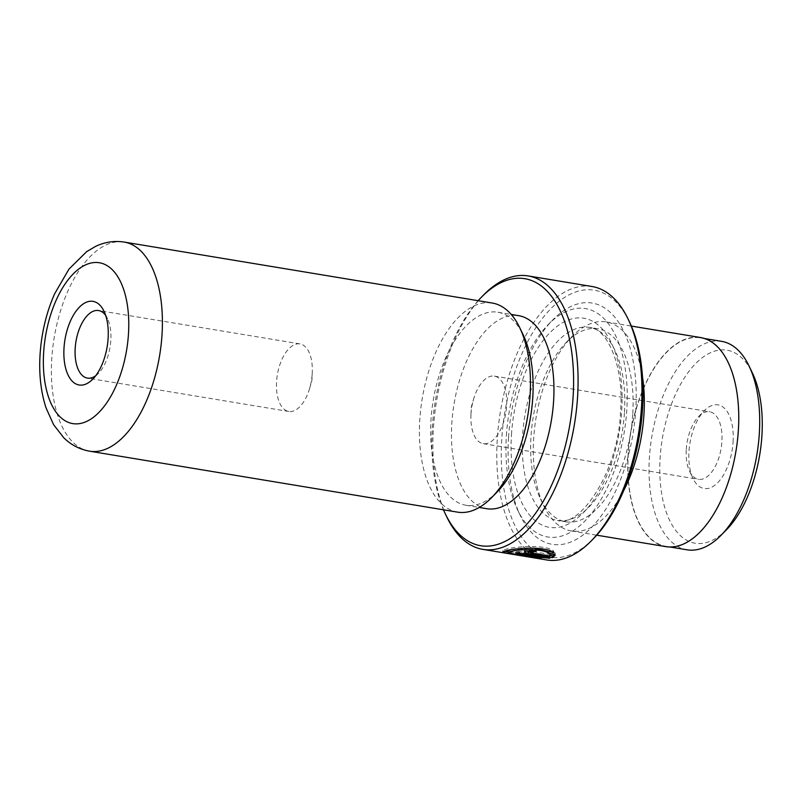 <?xml version="1.0" encoding="UTF-8"?>
<svg xmlns="http://www.w3.org/2000/svg" width="802" height="802" viewBox="0 0 802 802"><rect width="100%" height="100%" fill="white"/><g stroke="black" fill="none" stroke-linecap="round" stroke-linejoin="round"><path stroke-width="0.6" stroke-dasharray="4.01 3.01" d="M726.512 529.731A97.824 49.353 99.4 0 1 660.156 457.531A97.824 49.353 99.4 0 1 698.161 361.141A97.824 49.353 99.4 0 1 752.456 373.09M687.093 549.821A105.653 53.303 99.4 0 1 649.419 457.29A105.653 53.303 99.4 0 1 721.63 341.361M733.078 442.002A42.396 21.383 -80.6 0 0 704.316 410.714A42.396 21.383 -80.6 0 0 688.988 451.386A42.396 21.383 -80.6 0 0 693.078 478.593A42.396 21.383 -80.6 0 0 716.607 483.766A42.396 21.383 -80.6 0 0 733.078 442.002M686.281 449.341A34.235 17.273 99.4 0 1 698.662 416.479A34.235 17.273 99.4 0 1 709.68 411.767A34.235 17.273 99.4 0 1 721.89 441.752A34.235 17.273 99.4 0 1 698.492 479.325A34.235 17.273 99.4 0 1 689.59 471.305A34.235 17.273 99.4 0 1 686.281 449.341M471.015 413.682A34.235 17.273 99.4 0 1 473.551 399.276A34.235 17.273 99.4 0 1 494.413 376.108A34.235 17.273 99.4 0 1 506.623 406.093A34.235 17.273 99.4 0 1 483.225 443.666A34.235 17.273 99.4 0 1 470.944 415.005A34.235 17.273 99.4 0 1 471.015 413.682M738.191 430.393A105.653 53.303 99.4 0 1 665.991 546.322A105.653 53.303 99.4 0 1 628.317 453.792A105.653 53.303 99.4 0 1 700.517 337.863A105.653 53.303 99.4 0 1 738.191 430.393M511.165 549.741L533.38 548.097M508.067 551.876L549.881 556.648L549.781 558.252M551.435 551.485L553.811 551.295C547.997 544.638 516.819 546.132 506.704 549.009L502.914 550.372L504.438 551.144M554.984 554.513L555.014 552.718L549.871 553.009L549.691 554.342L530.904 551.235L530.042 550.403L533.641 550.423M533.651 550.252A136.962 69.102 -80.6 0 0 536.418 549.069L525.581 549.661L524.418 550.513L528.167 552.017M95.689 375.757A34.235 17.273 -80.6 0 0 98.425 373.391A34.235 17.273 -80.6 0 0 110.816 340.539A34.235 17.273 -80.6 0 0 107.508 318.564A34.235 17.273 -80.6 0 0 105.684 315.437M312.189 373.892A34.235 17.273 -80.6 0 0 312.269 372.569A34.235 17.273 -80.6 0 0 299.978 343.908A34.235 17.273 -80.6 0 0 276.58 381.471A34.235 17.273 -80.6 0 0 288.79 411.466A34.235 17.273 -80.6 0 0 309.662 388.288A34.235 17.273 -80.6 0 0 312.189 373.892M478.142 300.7A135.327 68.28 -80.6 0 0 432.338 427.175A135.327 68.28 -80.6 0 0 443.506 509.801M446.794 516.929A138.586 69.924 99.4 0 1 433.421 427.997A138.586 69.924 99.4 0 1 483.556 295.016M593.56 538.553A135.327 68.28 99.4 0 1 501.781 438.674A135.327 68.28 99.4 0 1 554.342 305.341A135.327 68.28 99.4 0 1 629.46 321.873M592.016 286.504A138.586 69.924 -80.6 0 0 497.3 438.584A138.586 69.924 -80.6 0 0 546.723 559.956M632.738 414.464A97.824 49.353 99.4 0 1 565.881 521.811A97.824 49.353 99.4 0 1 540.448 498.904A97.824 49.353 99.4 0 1 531.004 436.138A97.824 49.353 99.4 0 1 566.392 342.264A97.824 49.353 99.4 0 1 597.861 328.79A97.824 49.353 99.4 0 1 632.738 414.464M623.725 490.533A105.984 53.473 99.4 0 1 571.495 531.004A105.984 53.473 99.4 0 1 543.936 506.192A105.984 53.473 99.4 0 1 533.701 438.193A105.984 53.473 99.4 0 1 572.047 336.499A105.984 53.473 99.4 0 1 606.132 321.893A105.984 53.473 99.4 0 1 642.522 377.05M508.558 437.23A122.285 61.694 99.4 0 1 552.799 319.898A122.285 61.694 99.4 0 1 635.735 410.143A122.285 61.694 99.4 0 1 588.237 530.633A122.285 61.694 99.4 0 1 520.368 515.696A122.285 61.694 99.4 0 1 508.558 437.23M506.393 435.586A115.759 58.406 99.4 0 1 548.277 324.519A115.759 58.406 99.4 0 1 626.793 409.952A115.759 58.406 99.4 0 1 581.821 524.017A115.759 58.406 99.4 0 1 517.571 509.871A115.759 58.406 99.4 0 1 506.393 435.586M457.611 512.147A105.984 53.473 99.4 0 1 419.817 419.326A105.984 53.473 99.4 0 1 492.248 303.036M497.36 491.766A97.824 49.353 99.4 0 1 465.892 505.25A97.824 49.353 99.4 0 1 431.005 419.576A97.824 49.353 99.4 0 1 497.862 312.229A97.824 49.353 99.4 0 1 523.305 335.136M486.724 508.699A97.824 49.353 99.4 0 1 451.837 423.025A97.824 49.353 99.4 0 1 518.693 315.677M665.931 546.653A105.984 53.473 99.4 0 1 628.146 453.832A105.984 53.473 99.4 0 1 700.567 337.542M549.761 554.623L549.591 555.956M555.014 552.718L554.904 554.342M529.551 552.247L549.801 555.606M536.418 549.069L536.317 550.693M553.811 551.295L553.711 552.909M549.881 556.648L518.744 551.495L518.633 553.099M518.744 551.495A136.962 69.102 99.4 0 1 516.027 551.876L515.917 553.49M516.027 551.876L541.51 556.107L541.46 556.879M541.51 556.107L519.626 553.691L508.127 550.944M624.407 413.09A97.824 49.353 99.4 0 1 557.55 520.438A97.824 49.353 99.4 0 1 522.663 434.754A97.824 49.353 99.4 0 1 589.52 327.406A97.824 49.353 99.4 0 1 624.407 413.09M511.486 434.504A105.984 53.473 99.4 0 1 573.34 318.514A105.984 53.473 99.4 0 1 621.7 411.035A105.984 53.473 99.4 0 1 559.846 527.034A105.984 53.473 99.4 0 1 511.486 434.504M89.583 451.185A105.984 53.473 99.4 0 1 51.789 358.364A105.984 53.473 99.4 0 1 124.22 242.074M530.904 551.235L530.804 552.839M698.662 416.479L704.316 410.714M494.413 376.108L709.68 411.767M470.944 415.005L471.295 406.985L473.551 399.276M665.991 546.322L670.121 547.014M502.914 550.372L502.814 551.987M524.418 550.513L524.308 552.117M107.508 318.564L104.019 311.286M299.978 343.908L98.606 310.544M309.662 388.288L311.908 380.589L312.269 372.569M540.448 498.904L543.936 506.192M597.861 328.79L589.52 327.406C606.091 327.627 624.477 364.579 620.507 411.657C618.522 473.01 578.663 528.889 557.55 520.438L565.881 521.811M548.277 324.519L552.799 319.898M465.892 505.25L479.235 507.465M571.495 531.004L596.718 535.185M606.132 321.893L631.354 326.073M497.862 312.229L511.205 314.434M517.571 509.871L520.368 515.696M566.392 342.264L572.047 336.499M288.79 411.466L87.418 378.103M98.425 373.391L92.771 379.156M549.982 553.631L549.921 554.613M555.235 553.731L555.124 555.345M700.517 337.863L704.657 338.544M483.225 443.666L698.492 479.325M689.59 471.305L693.078 478.593"/><path stroke-width="1.2" d="M704.657 338.544L721.63 341.361A105.653 53.303 99.4 0 1 749.108 366.093L752.456 373.09A97.824 49.353 99.4 0 1 761.9 435.857A97.824 49.353 99.4 0 1 726.512 529.731L721.078 535.265A105.653 53.303 99.4 0 1 687.093 549.821L670.121 547.014M749.108 366.093A105.653 53.303 99.4 0 1 759.304 433.892A105.653 53.303 99.4 0 1 721.078 535.265M533.38 548.097L548.668 551.676L548.558 553.3C543.525 548.558 519.054 549.159 511.064 551.345L508.027 552.558L519.506 555.305L541.41 557.711L515.917 553.49A138.586 69.924 -80.6 0 0 518.633 553.099L549.781 558.252L520.618 555.626L507.686 553.46L502.814 551.987L506.603 550.613C516.729 547.746 547.856 546.292 553.711 552.909L548.558 553.3M504.438 551.144L508.067 551.876M533.641 550.423L533.551 551.866L529.551 552.307L529.851 550.483M529.942 552.007L530.804 552.839L549.591 555.956L549.761 554.623L554.904 554.342L555.134 555.345L552.508 557.671L528.057 553.621L524.318 552.117L525.47 551.265L536.317 550.693A138.586 69.924 99.4 0 1 533.551 551.866M64.02 347.878A42.396 21.383 99.4 0 1 80.491 306.103A42.396 21.383 99.4 0 1 104.019 311.286A42.396 21.383 99.4 0 1 108.11 338.484A42.396 21.383 99.4 0 1 92.771 379.156A42.396 21.383 99.4 0 1 64.02 347.878M105.684 315.437A34.235 17.273 -80.6 0 0 98.606 310.544A34.235 17.273 -80.6 0 0 75.208 348.118A34.235 17.273 -80.6 0 0 87.418 378.103A34.235 17.273 -80.6 0 0 95.689 375.757M443.506 509.801A135.327 68.28 -80.6 0 0 445.401 514.012A135.327 68.28 -80.6 0 0 520.518 530.543A135.327 68.28 -80.6 0 0 573.079 397.201A135.327 68.28 -80.6 0 0 481.29 297.331A135.327 68.28 -80.6 0 0 478.142 300.7M481.29 297.331L483.556 295.016A138.586 69.924 99.4 0 1 528.137 275.918A138.586 69.924 99.4 0 1 577.55 397.301A138.586 69.924 99.4 0 1 482.834 549.37A138.586 69.924 99.4 0 1 446.794 516.929L445.401 514.012M628.056 318.955L629.46 321.873A135.327 68.28 99.4 0 1 642.522 408.699A135.327 68.28 99.4 0 1 593.56 538.553L591.305 540.859A138.586 69.924 -80.6 0 0 641.44 407.877A138.586 69.924 -80.6 0 0 628.056 318.955A138.586 69.924 -80.6 0 0 592.016 286.504L528.137 275.918M482.834 549.37L546.723 559.956A138.586 69.924 -80.6 0 0 591.305 540.859M642.522 377.05A105.984 53.473 99.4 0 1 643.926 414.714A105.984 53.473 99.4 0 1 623.725 490.533M124.22 242.074L492.248 303.036A105.984 53.473 99.4 0 1 519.806 327.848A105.984 53.473 99.4 0 1 530.042 395.847A105.984 53.473 99.4 0 1 491.706 497.541A105.984 53.473 99.4 0 1 457.611 512.147L89.583 451.185C79.609 449.381 70.987 444.889 63.719 437.702L53.584 424.649L46.005 407.777C40.792 391.637 38.827 373.732 40.1 354.083C41.564 332.609 46.406 312.509 54.626 293.793L68.972 269.111L86.676 251.627L95.388 246.495C104.581 242.044 114.195 240.57 124.22 242.074A105.984 53.473 99.4 0 1 162.004 334.895A105.984 53.473 99.4 0 1 89.583 451.185M519.806 327.848L523.305 335.136A97.824 49.353 99.4 0 1 532.749 397.902A97.824 49.353 99.4 0 1 497.36 491.766L491.706 497.541M511.205 314.434L518.693 315.677A97.824 49.353 99.4 0 1 553.581 401.351A97.824 49.353 99.4 0 1 486.724 508.699L479.235 507.465M549.591 555.956L549.761 554.623M631.354 326.073L700.567 337.542A105.984 53.473 99.4 0 1 738.361 430.353A105.984 53.473 99.4 0 1 665.931 546.653L596.718 535.185M549.801 555.606L552.608 556.067L552.508 557.671M552.608 556.067L554.984 554.513M528.057 553.621L528.167 552.017L529.551 552.247M548.668 551.676L551.435 551.485M541.46 556.879L541.41 557.711M508.027 552.558L508.127 550.944L510.533 549.891M43.669 352.208A81.523 41.133 -80.6 0 0 80.882 423.376A81.523 41.133 -80.6 0 0 128.46 334.153A81.523 41.133 -80.6 0 0 91.248 262.976A81.523 41.133 -80.6 0 0 43.669 352.208M549.921 554.613L549.881 555.245"/></g></svg>

